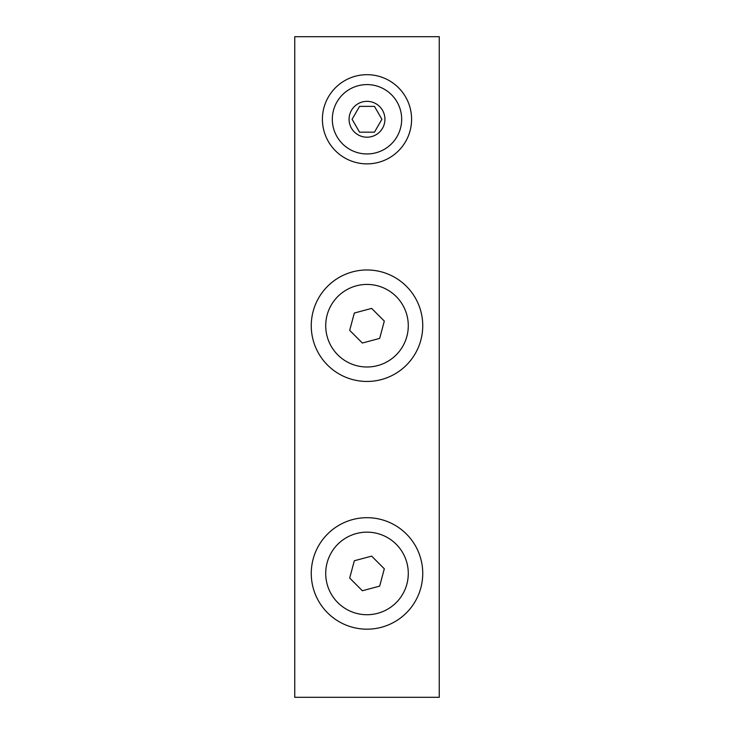 <?xml version="1.0" encoding="UTF-8"?>
<svg xmlns="http://www.w3.org/2000/svg" width="734" height="734" viewBox="0 0 734 734"><rect width="100%" height="100%" fill="white"/><g stroke="black" fill="none" stroke-linecap="round" stroke-linejoin="round"><path stroke-width="1.1" d="M367 163.865A44.59 44.59 0 0 1 322.409 119.275A44.59 44.59 0 0 1 367 74.684A44.59 44.59 0 0 1 411.591 119.275A44.59 44.59 0 0 1 367 163.865M401.682 119.275A34.681 34.681 0 0 1 367 153.957A34.681 34.681 0 0 1 332.318 119.275A34.681 34.681 0 0 1 367 84.594A34.681 34.681 0 0 1 401.682 119.275M349.072 119.275A17.928 17.928 0 0 1 367 101.347A17.928 17.928 0 0 1 384.928 119.275A17.928 17.928 0 0 1 367 137.203A17.928 17.928 0 0 1 349.072 119.275M374.45 132.175L381.9 119.275L374.45 106.375L359.55 106.375L352.1 119.275L359.55 132.175L374.45 132.175M362.357 343.026L379.671 338.392L384.313 321.079L371.643 308.399L354.329 313.033L349.687 330.346L362.357 343.026M377.698 285.838A41.288 41.288 0 0 1 406.875 336.411A41.288 41.288 0 0 1 356.302 365.587A41.288 41.288 0 0 1 327.125 315.014A41.288 41.288 0 0 1 377.698 285.838M313.161 311.271A55.738 55.738 0 0 1 381.441 271.874A55.738 55.738 0 0 1 420.839 340.154A55.738 55.738 0 0 1 352.559 379.551A55.738 55.738 0 0 1 313.161 311.271M294.747 36.7L294.747 697.3L439.253 697.3L439.253 36.7L294.747 36.7M362.357 590.751L379.671 586.117L384.313 568.804L371.643 556.124L354.329 560.758L349.687 578.071L362.357 590.751M377.698 533.563A41.288 41.288 0 0 1 406.875 584.136A41.288 41.288 0 0 1 356.302 613.312A41.288 41.288 0 0 1 327.125 562.739A41.288 41.288 0 0 1 377.698 533.563M313.161 558.996A55.738 55.738 0 0 1 381.441 519.599A55.738 55.738 0 0 1 420.839 587.879A55.738 55.738 0 0 1 352.559 627.276A55.738 55.738 0 0 1 313.161 558.996"/></g></svg>
